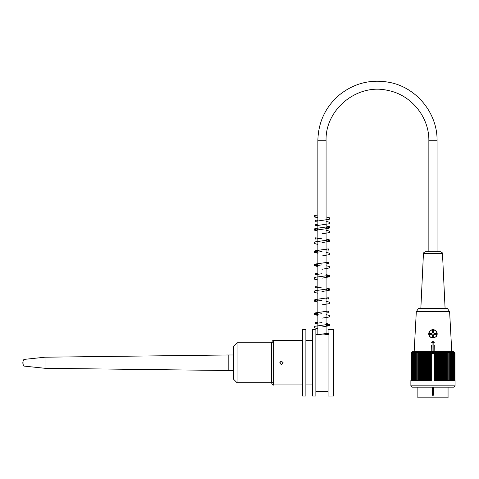 <?xml version="1.0" encoding="UTF-8"?>
<svg xmlns="http://www.w3.org/2000/svg" width="479" height="479" viewBox="0 0 479 479"><rect width="100%" height="100%" fill="white"/><g stroke="black" fill="none" stroke-linecap="round" stroke-linejoin="round"><path stroke-width="0.72" d="M315.086 217.125A0.886 0.886 0 0 0 315.972 216.233A0.886 0.886 0 0 0 315.086 215.352A0.886 0.886 0 0 0 314.2 216.233A0.886 0.886 0 0 0 315.086 217.125M432.962 395.606L432.962 387.17L433.627 387.834L433.627 394.941L432.962 395.606L432.298 394.941L432.298 387.834L432.962 387.17L412.203 387.17L410.874 385.834L455.05 385.834L455.05 380.512L434.615 380.512L434.615 353.873L432.962 353.873L432.962 352.316A82.574 58.39 90 0 0 432.447 352.837A82.574 55.57 -90 0 0 431.95 352.316A83.478 61.743 90 0 0 431.286 352.963L431.286 353.873L432.962 353.873M417.868 387.17L417.868 397.821L448.057 397.821L448.057 387.17M410.874 385.834L410.874 380.512L431.31 380.512L431.31 353.873M434.615 353.873L434.639 352.963A83.478 61.743 -90 0 0 433.974 352.316A82.574 55.57 90 0 0 433.477 352.837A82.574 58.39 -90 0 0 432.962 352.316M434.639 352.963A83.478 52.534 -90 0 1 435.201 352.316A83.023 64.521 90 0 1 435.836 352.903A83.023 48.798 -90 0 1 436.315 352.316A83.023 67.168 90 0 1 436.974 352.903A83.023 45.218 -90 0 1 437.417 352.316A83.023 69.629 90 0 1 438.099 352.903A83.023 41.511 -90 0 1 438.507 352.316A83.023 71.898 90 0 1 439.213 352.903A83.023 37.691 -90 0 1 439.584 352.316A83.023 73.976 90 0 1 440.309 352.903A83.023 33.77 -90 0 1 440.638 352.316A83.023 75.844 90 0 1 441.381 352.903A83.023 29.752 -90 0 1 441.674 352.316A83.023 77.508 90 0 1 442.434 352.903A83.023 25.656 -90 0 1 442.686 352.316A83.023 78.957 90 0 1 443.464 352.903A83.023 21.489 -90 0 1 443.674 352.316A83.023 80.191 90 0 1 444.458 352.903A83.023 17.262 -90 0 1 444.632 352.316A83.023 81.208 90 0 1 445.428 352.903A83.023 12.987 -90 0 1 445.554 352.316A83.023 81.999 90 0 1 446.356 352.903A83.023 8.676 -90 0 1 446.446 352.316A83.023 82.568 90 0 1 447.254 352.903A83.023 4.347 -90 0 1 447.296 352.316A83.023 82.909 90 0 1 448.11 352.903L448.11 352.316A83.023 83.023 0 0 1 448.925 352.903A83.023 4.347 -90 0 0 448.883 352.316A83.023 82.909 -90 0 1 449.697 352.903A83.023 8.676 -90 0 0 449.607 352.316A83.023 82.568 -90 0 1 450.422 352.903A83.023 12.987 -90 0 0 450.29 352.316A83.023 81.999 -90 0 1 451.098 352.903A83.023 17.262 -90 0 0 450.931 352.316A83.023 81.208 -90 0 1 451.727 352.903A83.023 21.489 -90 0 0 451.511 352.316A83.023 80.191 -90 0 1 452.302 352.903A83.023 25.656 -90 0 0 452.05 352.316A83.023 78.957 -90 0 1 452.823 352.903A83.023 29.752 -90 0 0 452.529 352.316A83.023 77.508 -90 0 1 453.29 352.903A83.023 33.77 -90 0 0 452.96 352.316A83.023 75.844 -90 0 1 453.703 352.903A83.023 37.691 -90 0 0 453.338 352.316A83.023 73.976 -90 0 1 454.062 352.903A83.023 41.511 -90 0 0 453.655 352.316A83.023 71.898 -90 0 1 454.361 352.903A83.023 45.218 -90 0 0 453.918 352.316A83.023 69.629 -90 0 1 454.601 352.903A83.023 48.798 -90 0 0 454.122 352.316A83.023 67.168 -90 0 1 454.781 352.903A83.023 52.247 -90 0 0 454.266 352.316A83.023 64.521 -90 0 1 454.9 352.903A83.023 55.552 -90 0 0 454.355 352.316A83.023 61.695 -90 0 1 454.96 352.903A83.023 58.707 -90 0 0 454.385 352.316L453.721 351.652L412.203 351.652L411.539 352.316A83.023 58.707 90 0 0 410.964 352.903A83.023 61.695 90 0 1 411.569 352.316A83.023 55.552 90 0 0 411.024 352.903A83.023 64.521 90 0 1 411.659 352.316A83.023 52.247 90 0 0 411.144 352.903A83.023 67.168 90 0 1 411.802 352.316A83.023 48.798 90 0 0 411.323 352.903A83.023 69.629 90 0 1 412.006 352.316A83.023 45.218 90 0 0 411.563 352.903A83.023 71.898 90 0 1 412.269 352.316A83.023 41.511 90 0 0 411.862 352.903A83.023 73.976 90 0 1 412.587 352.316A83.023 37.691 90 0 0 412.221 352.903A83.023 75.844 90 0 1 412.964 352.316A83.023 33.77 90 0 0 412.635 352.903A83.023 77.508 90 0 1 413.395 352.316A83.023 29.752 90 0 0 413.102 352.903A83.023 78.957 90 0 1 413.874 352.316A83.023 25.656 90 0 0 413.622 352.903A83.023 80.191 90 0 1 414.413 352.316A83.023 21.489 90 0 0 414.197 352.903A83.023 81.208 90 0 1 414.994 352.316A83.023 17.262 90 0 0 414.826 352.903A83.023 81.999 90 0 1 415.634 352.316A83.023 12.987 90 0 0 415.503 352.903A83.023 82.568 90 0 1 416.317 352.316A83.023 8.676 90 0 0 416.227 352.903A83.023 82.909 90 0 1 417.041 352.316A83.023 4.347 90 0 0 416.999 352.903A83.023 83.023 0 0 1 417.814 352.316L417.814 352.903A83.023 82.909 -90 0 1 418.628 352.316A83.023 4.347 90 0 1 418.67 352.903A83.023 82.568 -90 0 1 419.478 352.316A83.023 8.676 90 0 1 419.568 352.903A83.023 81.999 -90 0 1 420.37 352.316A83.023 12.987 90 0 1 420.496 352.903A83.023 81.208 -90 0 1 421.292 352.316A83.023 17.262 90 0 1 421.466 352.903A83.023 80.191 -90 0 1 422.25 352.316A83.023 21.489 90 0 1 422.46 352.903A83.023 78.957 -90 0 1 423.238 352.316A83.023 25.656 90 0 1 423.49 352.903A83.023 77.508 -90 0 1 424.25 352.316A83.023 29.752 90 0 1 424.544 352.903A83.023 75.844 -90 0 1 425.286 352.316A83.023 33.77 90 0 1 425.615 352.903A83.023 73.976 -90 0 1 426.34 352.316A83.023 37.691 90 0 1 426.711 352.903A83.023 71.898 -90 0 1 427.418 352.316A83.023 41.511 90 0 1 427.825 352.903A83.023 69.629 -90 0 1 428.507 352.316A83.023 45.218 90 0 1 428.95 352.903A83.023 67.168 -90 0 1 429.609 352.316A83.023 48.798 90 0 1 430.088 352.903A83.023 64.521 -90 0 1 430.723 352.316A83.478 52.534 90 0 1 431.286 352.963M430.088 380.512L430.088 352.903M429.609 380.512L429.609 352.316M428.95 380.512L428.95 352.903M428.507 380.512L428.507 352.316M427.825 380.512L427.825 352.903M427.418 380.512L427.418 352.316M426.711 380.512L426.711 352.903M426.34 380.512L426.34 352.316M425.615 380.512L425.615 352.903M425.286 380.512L425.286 352.316M424.544 380.512L424.544 352.903M424.25 380.512L424.25 352.316M423.49 380.512L423.49 352.903M423.238 380.512L423.238 352.316M422.46 380.512L422.46 352.903M422.25 380.512L422.25 352.316M421.466 380.512L421.466 352.903M421.292 380.512L421.292 352.316M420.496 380.512L420.496 352.903M420.37 380.512L420.37 352.316M419.568 380.512L419.568 352.903M419.478 380.512L419.478 352.316M418.67 380.512L418.67 352.903M418.628 380.512L418.628 352.316M417.814 380.512L417.814 352.903M416.999 380.512L416.999 352.903M416.227 380.512L416.227 352.903M415.503 380.512L415.503 352.903M414.826 380.512L414.826 352.903M414.197 380.512L414.197 352.903M413.622 380.512L413.622 352.903M413.102 380.512L413.102 352.903M412.635 380.512L412.635 352.903M412.221 380.512L412.221 352.903M411.862 380.512L411.862 352.903M411.563 380.512L411.563 352.903M411.323 380.512L411.323 352.903M411.144 380.512L411.144 352.903M411.024 380.512L411.024 352.903M410.964 380.512L410.964 352.903M435.836 352.903L435.836 380.512M436.315 380.512L436.315 352.316M436.974 352.903L436.974 380.512M437.417 380.512L437.417 352.316M438.099 352.903L438.099 380.512M438.507 380.512L438.507 352.316M439.213 352.903L439.213 380.512M439.584 380.512L439.584 352.316M440.309 352.903L440.309 380.512M440.638 380.512L440.638 352.316M441.381 352.903L441.381 380.512M441.674 380.512L441.674 352.316M442.434 352.903L442.434 380.512M442.686 380.512L442.686 352.316M443.464 352.903L443.464 380.512M443.674 380.512L443.674 352.316M444.458 352.903L444.458 380.512M444.632 380.512L444.632 352.316M445.428 352.903L445.428 380.512M445.554 380.512L445.554 352.316M446.356 352.903L446.356 380.512M446.446 380.512L446.446 352.316M447.254 352.903L447.254 380.512M447.296 380.512L447.296 352.316M448.11 352.903L448.11 380.512M448.925 352.903L448.925 380.512M449.697 352.903L449.697 380.512M450.422 352.903L450.422 380.512M451.098 352.903L451.098 380.512M451.727 352.903L451.727 380.512M452.302 352.903L452.302 380.512M452.823 352.903L452.823 380.512M453.29 352.903L453.29 380.512M453.703 352.903L453.703 380.512M454.062 352.903L454.062 380.512M454.361 352.903L454.361 380.512M454.601 352.903L454.601 380.512M454.781 352.903L454.781 380.512M454.9 352.903L454.9 380.512M454.96 352.903L454.96 380.512M455.05 385.834L453.721 387.17L432.962 387.17M435.201 380.512L435.201 352.316M430.723 380.512L430.723 352.316M432.447 352.837L432.447 353.873M433.477 353.873L433.477 352.837M431.95 353.873L431.95 352.316M433.974 353.873L433.974 352.316M449.613 311.703L447.392 308.362L418.532 308.362L416.311 311.703L449.613 311.703L451.769 351.652M434.124 351.652L434.291 345.437M431.633 345.437L431.801 351.652M429.968 336.863L431.842 337.952L435.956 336.863A4.215 4.215 0 0 0 432.962 329.672A4.215 4.215 0 0 0 429.968 336.863M432.076 342.994L431.633 342.994A1.329 1.329 0 0 1 432.962 341.659A1.329 1.329 0 0 1 434.291 342.994L433.848 342.994A0.886 0.886 0 0 0 432.962 342.108A0.886 0.886 0 0 0 432.076 342.994L432.076 351.652M433.405 332.228L432.519 332.228M434.627 334.336L434.627 333.45M432.519 335.557L433.405 335.557M431.298 333.45L431.298 334.336M432.962 335.001A1.108 1.108 0 0 1 432.519 332.875A1.108 1.108 0 0 1 433.98 334.336A1.108 1.108 0 0 1 432.962 335.001M433.405 332.875L433.405 330.342L432.519 330.342L432.519 332.875M433.405 334.911L433.405 337.444L432.519 337.444L432.519 334.911M433.98 333.45L436.513 333.45L436.513 334.336L433.98 334.336M431.944 334.336L429.412 334.336L429.412 333.45L431.944 333.45M423.436 253.66C422.933 253.265 423.598 252.631 425.436 251.756L440.488 251.756C442.309 252.595 442.973 253.229 442.488 253.66L423.436 253.66L420.843 308.362M283.119 362.753L281.454 361.088L283.119 362.753C282.011 364.896 280.904 364.896 279.79 362.753L281.454 361.088L279.868 362.25M281.065 364.369L281.73 364.393L283.107 362.944M271.467 342.772L271.467 382.727C272.407 384.775 273.144 385.511 273.689 384.948L273.689 340.551C273.144 339.988 272.407 340.725 271.467 342.772M302.542 362.753L302.542 329.45L305.871 329.45L305.871 396.049L302.542 396.049L302.542 362.753M328.073 334.294C324.002 335.132 319.936 335.132 315.865 334.294M315.865 329.803L312.536 329.45L312.536 396.049L315.865 396.049L315.865 329.803M329.738 329.45L328.073 329.803L328.073 396.049L333.624 396.049L333.624 329.45L329.738 329.45M233.728 354.981L228.178 354.981L228.178 370.518L233.728 370.518M23.95 366.082L23.95 359.418A5.55 5.55 0 0 0 23.95 366.082L45.038 368.297L45.038 357.202L228.178 354.981M23.95 359.418L45.038 357.202M273.689 382.727L237.057 382.727L237.057 342.772L273.689 342.772M237.057 382.727L233.728 379.398L233.728 346.101L237.057 342.772M432.298 394.941L433.627 394.941M433.627 387.834L432.298 387.834M433.848 351.652L433.848 342.994M432.962 329.893A3.994 3.994 0 0 0 429.501 335.893A3.994 3.994 0 0 0 436.423 335.893A3.994 3.994 0 0 0 432.962 329.893M437.07 251.756L437.07 140.76L428.855 140.76L428.855 251.756M437.07 140.76C437.572 113.283 416.562 87.477 389.553 82.4C370.608 78.915 353.676 83.262 338.755 95.441C325.175 107.5 318.212 122.606 317.864 140.76L326.073 140.76C325.013 109.368 357.364 83.035 387.888 90.441C411.174 94.818 429.292 117.068 428.855 140.76M315.978 216.233L315.631 215.592M315.739 215.634L317.864 216.005M326.073 216.909L329.456 217.777L329.732 218.562L329.223 219.322L315.631 221.322L315.631 220.035L317.864 220.448M314.212 216.376L314.535 216.975L317.864 217.789M317.864 229.327L315.631 228.914L315.631 230.201L329.067 228.291L329.72 227.16L329.247 226.483L326.073 225.789M317.864 224.885L315.631 224.477L315.631 225.759L329.205 223.777L329.732 223.022L329.468 222.232L326.073 221.352M326.073 227.573L328.307 227.98L328.307 226.693L314.901 228.591L314.236 229.297L314.392 230.136L317.864 231.106M321.978 233.776L329.199 232.656L329.732 231.872L329.474 231.112L326.073 230.231M321.978 242.655L329.492 241.296L329.72 240.47L329.205 239.775L326.073 239.111M317.864 238.207L315.631 237.794L315.631 239.081L321.984 238.213M326.073 240.889L328.307 241.302L328.301 240.015L314.925 241.901L314.236 242.608L314.404 243.47L317.864 244.428M326.073 249.769L328.307 250.176L328.307 248.894L314.925 250.78L314.236 251.487L314.398 252.349L317.864 253.307M321.978 255.972L329.492 254.618L329.72 253.792L329.241 253.116L326.073 252.427M317.864 251.523L315.631 251.11L315.631 252.397L321.984 251.535M326.073 263.091L328.307 263.498L328.307 262.211L314.907 264.103L314.236 264.809L314.386 265.647L317.864 266.623M321.978 269.294L329.504 267.923L329.72 267.096L329.259 266.45L326.073 265.749M317.864 264.845L315.631 264.432L315.631 265.719L321.984 264.851M321.978 278.173L329.504 276.802L329.72 275.976L329.259 275.329L326.073 274.629M317.864 273.725L315.631 273.311L315.631 274.599L321.984 273.731M326.073 276.407L328.307 276.82L328.307 275.533L315.745 277.179L314.475 277.718L314.206 278.503L314.721 279.263L317.864 279.946M321.978 291.489L329.211 290.37L329.732 289.615L329.468 288.825L326.073 287.945M317.864 287.041L315.631 286.634L315.631 287.915L321.984 287.053M326.073 289.729L328.307 290.136L328.307 288.849L314.937 290.729L314.236 291.436L314.398 292.298L317.864 293.262M326.073 298.609L328.307 299.016L328.307 297.728L314.942 299.609L314.242 300.309L314.392 301.171L317.864 302.141M321.978 304.812L329.211 303.692L329.732 302.932L329.468 302.141L326.073 301.267M317.864 300.363L315.631 299.95L315.631 301.237L321.984 300.369M326.073 311.925L328.307 312.338L328.307 311.051L314.889 312.949L314.242 313.625L314.392 314.493L317.864 315.463M321.978 318.128L329.199 317.014L329.732 316.23L329.474 315.469L326.073 314.583M317.864 313.679L315.631 313.272L315.631 314.553L321.984 313.691M321.978 327.007L329.498 325.654L329.72 324.828L329.235 324.151L326.073 323.463M317.864 322.559L315.631 322.151L315.631 323.433L321.984 322.571M326.073 325.247L328.307 325.654L328.307 324.367L314.877 326.277L314.236 326.959L314.398 327.822L317.864 328.78M326.073 334.126L327.69 334.372M328.307 334.534L328.307 333.246M328.073 333.324L317.535 334.605M416.311 311.703L414.155 351.652M442.488 253.66L445.081 308.362M302.542 340.551L273.689 340.551M302.542 384.948L273.689 384.948M315.865 391.606L328.073 391.606M312.536 340.551L305.871 340.551M312.536 384.948L305.871 384.948M45.038 368.297L228.178 370.518M326.073 334.653L326.073 140.76M317.864 334.653L317.864 140.76"/></g></svg>
